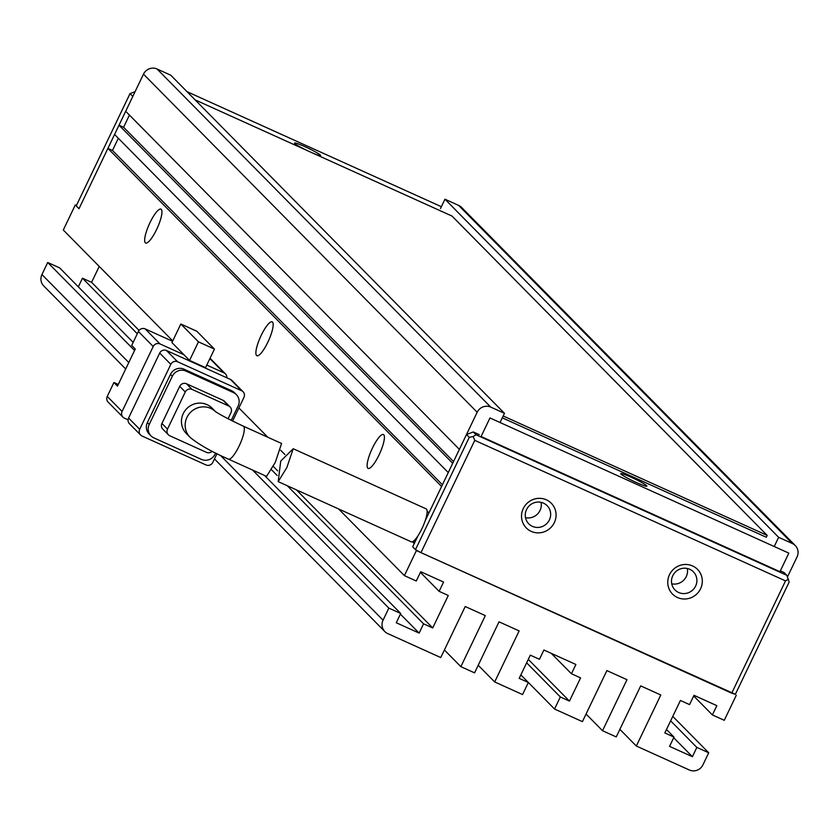 <?xml version="1.0" encoding="UTF-8"?>
<svg xmlns="http://www.w3.org/2000/svg" width="839" height="839" viewBox="0 0 839 839"><rect width="100%" height="100%" fill="white"/><g stroke="black" fill="none" stroke-linecap="round" stroke-linejoin="round"><path stroke-width="1.26" d="M700.565 588.768A17.567 16.979 -44.6 0 1 677.472 597.515A17.567 16.979 -44.6 0 1 669.491 574.715A17.567 16.979 -44.6 0 1 692.595 565.958A17.567 16.979 -44.6 0 1 700.565 588.768M672.773 575.722A12.91 12.491 135.4 0 0 675.007 589.964A12.91 12.491 135.4 0 0 695.625 586.062A12.91 12.491 135.4 0 0 693.392 571.82A12.91 12.491 135.4 0 0 672.773 575.722M554.338 522.624A17.567 16.979 -44.6 0 1 531.244 531.381A17.567 16.979 -44.6 0 1 523.263 508.57A17.567 16.979 -44.6 0 1 546.357 499.824A17.567 16.979 -44.6 0 1 554.338 522.624M526.535 509.588A12.91 12.491 135.4 0 0 528.769 523.83A12.91 12.491 135.4 0 0 549.388 519.918A12.91 12.491 135.4 0 0 547.154 505.686A12.91 12.491 135.4 0 0 526.535 509.588M671.745 583.818A12.91 12.491 135.4 0 0 687.288 568.475M525.508 517.684A12.91 12.491 135.4 0 0 541.061 502.341M474.769 440.349L420.968 552.639L731.713 693.182L785.514 580.892L474.769 440.349L473.133 436.521L469.274 437.339L415.473 549.629L420.968 552.639M731.713 693.182L735.363 694.314L789.163 582.025L786.814 575.313L476.07 434.77L473.133 436.521M415.473 549.629L412.694 546.818L417.979 535.796M785.514 580.892L788.45 579.141M425.195 520.715L466.494 434.529L473.29 431.949L479.226 434.633M780.354 570.835L784.035 572.502L786.814 575.313M466.494 434.529L469.274 437.339M476.07 434.77L473.29 431.949M130.024 93.601L132.803 96.422L79.002 208.712L76.223 205.891L130.024 93.601L135.069 91.692M307.158 150.548A14.462 1.29 -154.4 0 1 294.531 143.07A14.462 1.29 -154.4 0 1 304.977 146.689A14.462 1.29 -154.4 0 1 320.613 155.561A14.462 1.29 -154.4 0 1 313.041 153.201M631.253 477.276A14.462 1.29 -154.4 0 1 646.89 486.159A14.462 1.29 -154.4 0 1 636.444 482.54A14.462 1.29 -154.4 0 1 620.797 473.657A14.462 1.29 -154.4 0 1 631.253 477.276M481.083 436.511L779.945 571.684L788.838 553.132L489.976 417.958L481.083 436.511M441.366 206.709L187.034 91.682M215.35 411.467L212.099 408.173A18.08 17.483 135.4 0 0 183.238 413.637A18.08 17.483 135.4 0 0 186.363 433.574L190.075 437.329A18.08 17.483 -44.6 0 1 186.95 417.392A18.08 17.483 -44.6 0 1 215.266 411.404M275.307 462.299L281.579 443.474L243.373 426.191A18.08 4.331 -65.7 0 1 239.167 445.949A18.08 4.331 -65.7 0 1 228.47 459.143L266.571 476.374L275.307 462.299M118.268 384.482L113.926 382.511L117.481 386.118L135.268 349.003L131.713 345.395L138.383 331.478L153.212 346.497L122.085 411.467A5.17 4.992 135.4 0 0 124.434 418.168L128.084 419.825M183.993 354.782L189.562 360.413L198.455 341.851L180.836 324.011L171.943 342.574L183.993 354.782L160.008 343.927L145.178 328.898L172.561 341.284M153.212 346.497A5.17 4.992 -44.6 0 1 160.008 343.927M209.897 358.589L223.982 372.862A5.17 4.992 -44.6 0 1 226.824 377.791M223.982 372.862L206.782 365.08M113.926 382.511L107.256 396.438A5.17 4.992 135.4 0 0 108.147 402.133L122.976 417.161M189.562 360.413L205.555 367.65L214.448 349.087L196.829 331.248L180.836 324.011M166.489 350.503L230.473 379.438L241.59 390.712L177.616 361.777L166.489 350.503A5.17 4.992 135.4 0 0 159.704 353.072L170.82 364.346L139.704 429.306L128.577 418.032A5.17 4.992 135.4 0 0 129.468 423.737L140.595 435.001A5.17 4.992 -44.6 0 1 139.704 429.306M241.59 390.712A5.17 4.992 -44.6 0 1 243.048 391.719L231.921 380.445A5.17 4.992 135.4 0 0 230.473 379.438M128.577 418.032L159.704 353.072M145.178 328.898A5.17 4.992 135.4 0 0 138.383 331.478M198.455 341.851L214.448 349.087M225.439 373.879L210.61 358.851A5.17 4.992 135.4 0 0 210.012 358.337M140.595 435.001A5.17 4.992 -44.6 0 0 142.043 436.018L206.027 464.953A5.17 4.992 -44.6 0 0 212.812 462.373L216.976 453.689M232.602 421.073L243.939 397.413A5.17 4.992 -44.6 0 0 243.048 391.719M170.82 364.346A5.17 4.992 -44.6 0 1 177.616 361.777M147.36 422.604A10.33 9.984 135.4 0 0 149.143 433.994L150.999 435.881A10.33 9.984 -44.6 0 1 149.206 424.482L147.36 422.604L170.474 374.351L172.331 376.229L149.206 424.482M231.585 390.701L233.441 392.579A10.33 9.984 -44.6 0 1 236.346 394.603L234.501 392.725A10.33 9.984 135.4 0 0 231.585 390.701L184.066 369.202A10.33 9.984 135.4 0 0 170.474 374.351M236.346 394.603A10.33 9.984 -44.6 0 1 238.14 405.992L231.239 420.391M150.999 435.881A10.33 9.984 -44.6 0 0 153.904 437.895L201.433 459.394A10.33 9.984 -44.6 0 0 215.015 454.245L215.613 453.008M172.331 376.229A10.33 9.984 -44.6 0 1 185.922 371.079L184.066 369.202M233.441 392.579L185.922 371.079M161.927 423.464A5.17 4.992 135.4 0 0 162.829 429.159L168.387 434.791A5.17 4.992 -44.6 0 1 167.496 429.096L161.927 423.464L179.714 386.349L185.283 391.981L167.496 429.096M223.069 400.308L228.628 405.94A5.17 4.992 -44.6 0 1 230.085 406.957L224.527 401.315A5.17 4.992 135.4 0 0 223.069 400.308L186.51 383.769A5.17 4.992 135.4 0 0 179.714 386.349M228.051 418.766L230.977 412.652A5.17 4.992 -44.6 0 0 230.085 406.957M168.387 434.791A5.17 4.992 -44.6 0 0 169.845 435.808L206.394 452.347A5.17 4.992 -44.6 0 0 212.141 451.246M228.628 405.94L192.068 389.411L186.51 383.769M185.283 391.981A5.17 4.992 -44.6 0 1 192.068 389.411M280.719 461.104L293.21 448.739L286.865 467.533L278.191 481.628L280.719 461.104M278.191 481.628L411.267 541.816A18.08 4.331 -65.7 0 0 421.954 528.633A18.08 4.331 -65.7 0 0 426.16 508.864L293.21 448.739M502.288 417.843L766.28 537.243L767.171 535.387L452.011 216.063L195.12 99.872M503.18 415.987L767.171 535.387M372.422 448.11A18.594 4.457 -65.7 0 0 369.328 468.361A18.594 4.457 -65.7 0 0 379.092 454.864A18.594 4.457 -65.7 0 0 384.178 435.514A18.594 4.457 -65.7 0 0 372.422 448.11M261.191 335.401A18.594 4.457 -65.7 0 0 258.097 355.663A18.594 4.457 -65.7 0 0 267.861 342.165A18.594 4.457 -65.7 0 0 272.948 322.816A18.594 4.457 -65.7 0 0 261.191 335.401M149.961 222.702A18.594 4.457 -65.7 0 0 146.867 242.953A18.594 4.457 -65.7 0 0 156.631 229.467A18.594 4.457 -65.7 0 0 161.717 210.117A18.594 4.457 -65.7 0 0 149.961 222.702M118.32 138.257L112.478 150.454L107.906 148.388L79.002 208.712L75.3 204.957L76.433 205.461M735.363 694.314L416.406 550.573L412.694 546.818L414.246 543.567L412.463 541.753M440.506 208.492L444.953 199.21L778.644 537.317L792.352 543.515A10.33 9.984 -44.6 0 1 797.05 556.928L787.485 576.886M795.267 545.539L461.576 207.432A10.33 9.984 135.4 0 0 458.671 205.419L444.953 199.21M736.285 695.248L724.277 720.302L712.395 714.933L716.842 705.651L694 695.321L689.553 704.603L680.408 700.471L664.845 732.95L673.99 737.082L666.502 729.5M172.74 340.907L63.292 230.012L75.3 204.957M128.787 362.532L41.95 274.552A10.33 9.984 135.4 0 0 43.733 285.942L125.693 368.982M41.95 274.552L47.729 262.492L134.565 350.471M133.16 342.385L59.611 267.861L47.729 262.492M99.222 266.414L91.598 282.334L82.463 278.202L78.331 286.823M427.135 511.129L428.928 512.944L441.597 486.494L107.906 148.388M416.406 550.573L404.398 575.627L338.589 508.948M284.893 454.539L280.687 450.281M267.83 437.255L238.895 407.943M114.576 134.471L119.023 125.189L452.714 463.296L448.267 472.577L114.576 134.471M129.437 115.058L123.595 127.255L119.023 125.189M143.479 74.147L125.693 111.272L459.384 449.368L477.171 412.253A10.33 9.984 -44.6 0 1 490.752 407.104L157.061 68.997A10.33 9.984 135.4 0 0 143.479 74.147L477.171 412.253M157.061 68.997L170.768 75.206L504.459 413.302L500.054 422.51M252.57 470.039L388.835 608.107L400.717 613.477L396.27 622.758L419.122 633.099L423.569 623.817L432.704 627.95L448.267 595.47L439.133 591.338L443.569 582.056L420.727 571.716L416.28 580.997L404.398 575.627M388.835 608.107L383.056 620.168L220.405 455.367M672.784 716.38L708.714 752.793L702.935 764.853A10.33 9.984 -44.6 0 1 689.354 770.003L636.34 746.028L660.796 694.986L640.692 685.893L616.235 736.925L602.528 730.727L626.985 679.684L606.88 670.592L582.423 721.634L554.548 709.028L560.326 696.957L569.461 701.1L580.578 677.891L571.443 673.759L575.89 664.478L543.903 650.015L539.456 659.297L530.311 655.165L519.194 678.363L528.339 682.495L522.561 694.556L494.685 681.95L519.131 630.907L499.027 621.814L474.57 672.857L460.863 666.659L485.32 615.616L465.215 606.524L440.758 657.566L387.744 633.581A10.33 9.984 -44.6 0 1 383.056 620.168M708.714 752.793L696.842 747.413L692.395 756.694L669.543 746.364L673.99 737.082M778.644 537.317L774.24 546.525M693.685 695.971L712.395 714.933M91.598 282.334L139.054 330.419M273.294 466.432L277.667 470.857M296.44 489.882L432.704 627.95M419.122 633.099L400.402 614.138M460.863 666.659L444.397 649.973M494.685 681.95L478.209 665.264M569.461 701.1L528.287 659.381M554.548 709.028L520.862 674.892M602.528 730.727L586.062 714.041M636.34 746.028L619.874 729.332M673.675 737.733L692.395 756.694M504.459 413.302L490.752 407.104M442.426 484.764L112.478 150.454M420.412 572.376L439.133 591.338M82.463 278.202L137.292 333.754M271.574 469.809L277.164 475.482M287.305 485.75L423.569 623.817M264.453 475.409L400.717 613.477M528.339 682.495L520.851 674.913M571.443 673.759L551.307 653.371M560.326 696.957L526.64 662.831M670.634 720.869L696.842 747.413M123.595 127.255L453.542 461.565M122.085 411.467L107.256 396.438M414.886 542.246L413.071 541.428M458.671 205.419L792.352 543.515M190.075 437.329C198.822 444.523 211.617 451.791 228.47 459.143M215.812 411.928L215.13 411.299C219.042 414.193 228.46 419.154 243.373 426.191M214.469 458.933L384.839 631.568"/></g></svg>
